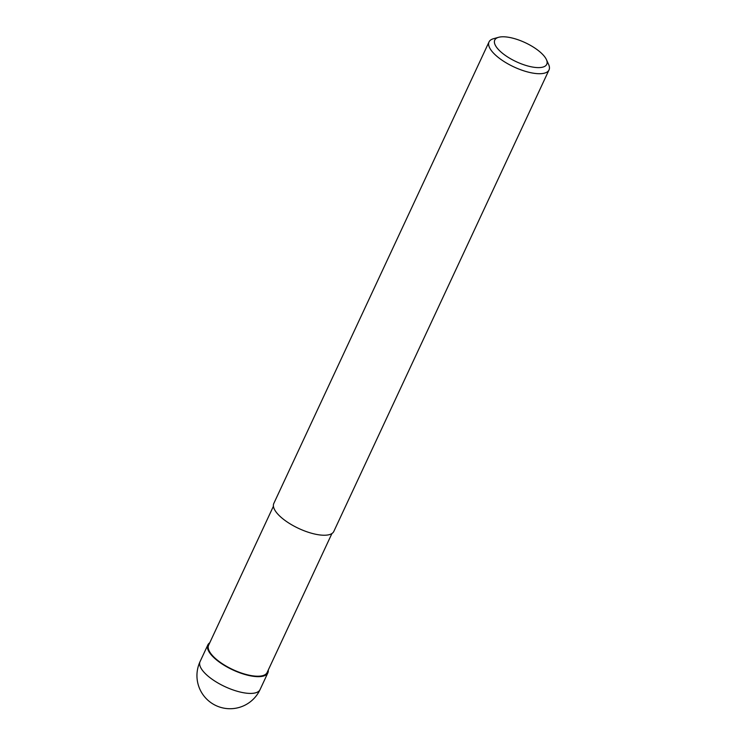 <?xml version="1.0" encoding="UTF-8"?>
<svg xmlns="http://www.w3.org/2000/svg" width="746" height="746" viewBox="0 0 746 746"><rect width="100%" height="100%" fill="white"/><g stroke="black" fill="none" stroke-linecap="round" stroke-linejoin="round"><path stroke-width="1.12" d="M268.215 670.16A33.048 12.113 -155 0 1 243.243 673.955A33.048 12.113 -155 0 1 208.917 651.528A33.048 12.113 -155 0 1 209.71 642.875A33.048 12.113 -155 0 0 208.917 651.528A33.048 12.113 -155 0 0 243.243 673.955A33.048 12.113 -155 0 0 268.215 670.16M331.923 533.53L267.115 672.519A32.274 11.833 -155 0 1 239.932 672.519A32.274 11.833 -155 0 1 209.589 651.696A32.274 11.833 -155 0 1 208.61 645.234L273.418 506.245M546.408 59.587L548.618 64.445A33.104 12.132 -155 0 1 549.028 69.91A33.104 12.132 -155 0 1 521.146 69.919A33.104 12.132 -155 0 1 490.029 48.555A33.104 12.132 -155 0 1 489.022 41.935A33.104 12.132 -155 0 1 493.47 38.727L498.608 37.3A28.693 10.519 -155 0 1 524.242 42.233A28.693 10.519 -155 0 1 545.885 58.58A28.693 10.519 -155 0 1 546.408 59.587A28.693 10.519 -155 0 1 527.851 65.993A28.693 10.519 -155 0 1 495.633 45.823A28.693 10.519 -155 0 1 498.608 37.3M549.028 69.91L333.816 531.432A33.104 12.132 -155 0 1 305.935 531.441A33.104 12.132 -155 0 1 274.817 510.077A33.104 12.132 -155 0 1 273.81 503.447L489.022 41.935M268.252 670.076A33.104 12.132 -155 0 1 267.861 672.864A33.104 12.132 -155 0 1 239.988 672.873A33.104 12.132 -155 0 1 208.861 651.519A33.104 12.132 -155 0 1 207.864 644.889A33.104 12.132 -155 0 1 209.747 642.791M201.056 668.267A33.104 12.132 -155 0 1 200.049 661.637L200.049 661.637A33.104 33.104 0 0 0 231.419 708.7A33.104 33.104 0 0 0 260.056 689.612L260.056 689.612A33.104 12.132 -155 0 1 232.174 689.621A33.104 12.132 -155 0 1 201.056 668.267M267.861 672.864L260.056 689.612M207.864 644.889L200.049 661.637"/></g></svg>
